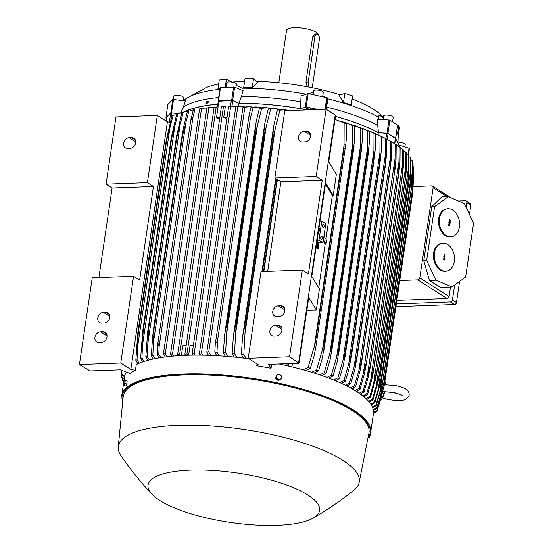 <?xml version="1.0" encoding="UTF-8"?>
<svg xmlns="http://www.w3.org/2000/svg" width="553" height="553" viewBox="0 0 553 553"><rect width="100%" height="100%" fill="white"/><g stroke="black" fill="none" stroke-linecap="round" stroke-linejoin="round"><path stroke-width="0.83" d="M317.657 243.361L317.311 246.541L317.332 243.341M317.519 248.359A3.028 0.885 93.1 0 0 318.293 246.306M318.348 245.767A3.028 0.885 93.1 0 0 317.913 242.532A3.028 0.885 93.1 0 0 317.844 242.463M318.3 242.553A3.028 0.885 -86.9 0 1 318.722 245.926A3.028 0.885 -86.9 0 1 317.712 248.442A3.028 0.885 -86.9 0 1 317.45 248.29A3.028 0.885 -86.9 0 1 317.021 244.917A3.028 0.885 -86.9 0 1 318.037 242.401A3.028 0.885 -86.9 0 1 318.3 242.553M317.685 248.843L317.304 248.822A3.429 1.002 -86.9 0 1 317.007 248.65A3.429 1.002 -86.9 0 1 316.523 244.827A3.429 1.002 -86.9 0 1 317.678 241.979L318.058 242A3.429 1.002 93.1 0 0 316.91 244.848A3.429 1.002 93.1 0 0 317.394 248.67A3.429 1.002 93.1 0 0 317.685 248.843A3.429 1.002 93.1 0 0 318.839 245.995A3.429 1.002 93.1 0 0 318.355 242.173A3.429 1.002 93.1 0 0 318.058 242M317.325 247.461L318.003 242.878L317.795 245.103L318.431 246.313L317.74 245.484L317.118 247.447M317.54 243.355L318.003 242.878M317.685 245.857L318.431 246.313M317.311 243.845L317.187 245.497L317.201 243.838M335.484 116.386A114.319 32.89 -171.6 0 1 378.487 132.741L387.895 133.446L395.526 138.596M318.182 109.501L306.196 106.957L308.166 93.588L301.06 95.904L300.763 101.793A112.508 32.364 -171.6 0 0 241.378 96.512L238.931 103.19L232.633 100.528L234.603 87.16L220.502 87.478L220.108 87.616L218.186 100.922M238.931 103.19A114.319 32.89 -171.6 0 1 300.666 108.685L306.196 106.957M218.262 101.185L232.633 100.528M217.834 104.088A114.319 32.89 -171.6 0 0 184.363 111.727M177.658 113.642L171.541 112.84L173.518 99.464L172.75 99.54L167.884 104.434M166.792 118.176L165.921 117.713L170.773 112.909L171.541 112.84M177.617 113.655L171.845 112.902A1.21 0.346 -171.6 0 0 170.697 113.012L167.047 116.621A1.21 0.346 -171.6 0 0 167.006 116.69A1.21 0.346 -171.6 0 0 167.027 116.766M184.868 111.616A114.118 32.834 8.4 0 1 217.82 104.164M304.648 109.999L304.731 109.466A114.118 32.834 8.4 0 0 239.027 103.252L232.792 100.632A1.21 0.346 -171.6 0 0 231.341 100.383L218.87 100.84A1.21 0.346 -171.6 0 0 218.283 101.054A1.21 0.346 -171.6 0 0 218.324 101.164M304.731 109.466L309.079 107.849L308.788 109.847M318.155 109.501L310.427 107.863A1.21 0.346 -171.6 0 0 309.079 107.849M335.477 116.448A114.118 32.834 8.4 0 1 378.321 132.748L386.727 133.225L385.918 138.679M394.766 143.732L395.547 138.43A1.21 0.346 -171.6 0 0 395.388 138.215L388.075 133.57A1.21 0.346 -171.6 0 0 386.727 133.225M236.221 106.625L228.631 106.639L230.636 106.639L194.165 353.623L192.133 353.768L228.631 106.639M233.394 106.307L230.636 106.639M192.879 355.137L192.133 353.768M193.377 345.349L190.059 345.473L188.621 355.22M226.771 119.192L223.744 117.381L227.062 117.257M223.744 117.381L225.354 106.466L223.44 106.736L186.921 354.051L187.667 355.247M186.921 354.051L184.882 354.127L221.4 106.812L223.44 106.736M225.354 106.466L221.4 106.812M185.531 355.316L184.882 354.127M186.14 345.611L182.822 345.736L181.377 355.51M219.534 119.462L216.5 117.651L219.818 117.526M216.5 117.651L218.103 106.805L216.182 107.095L179.69 354.231L180.527 355.558M179.69 354.231L177.679 354.231L214.149 107.247L216.182 107.095M218.103 106.805L217.481 106.853L217.993 106.812L218.87 100.84M214.149 107.247L217.536 106.84M178.474 355.683L177.679 354.231M194.165 353.623L195.105 355.116M176.483 114.796L173.151 115.28A129.043 37.127 -171.6 0 0 171.935 115.784L166.246 140.234A132.464 38.109 -171.6 0 1 166.736 140.04L138.25 332.975L137.047 359.796L139.232 363.21M173.151 115.28L166.736 140.04M137.856 363.798L135.831 360.307L137.752 333.176L166.246 140.234M137.752 333.176A132.464 38.109 8.4 0 1 138.25 332.975M135.831 360.307A129.043 37.127 8.4 0 1 137.047 359.796M170.158 126.409L137.559 347.18M206.877 107.953L208.868 107.724L172.488 354.134L170.538 354.058L206.877 107.953L210.976 107.344L208.868 107.724M214.115 107.469L210.976 107.344M199.571 108.969L201.499 108.671L165.312 353.726L163.453 353.561L199.571 108.969L203.96 108.105L201.499 108.671M206.857 108.084L203.96 108.105M193.336 109.916L194.912 109.653A129.043 37.127 -171.6 0 0 193.336 109.916L190.778 120.222L193.066 116.655L159.16 346.275L157.902 342.839L190.778 120.222M199.688 108.927L197.144 109.079M194.912 109.653L193.066 116.655M159.16 346.275L158.808 354.176L160.847 357.604M159.05 357.895L157.232 354.432A129.043 37.127 8.4 0 1 158.808 354.176M157.232 354.432L157.902 342.839M187.453 111.042L188.953 110.731A129.043 37.127 -171.6 0 0 187.453 111.042M193.308 110.04L190.522 110.303M183.285 128.579L187.481 110.959M188.953 110.731L182.587 135.52A132.464 38.109 -171.6 0 0 182.165 135.603L183.361 128.206M182.587 135.52L154.093 328.454L152.842 355.247L154.902 358.669M152.607 336.48L182.165 135.603M153.679 328.544A132.464 38.109 8.4 0 1 154.093 328.454M153.202 359.028L151.349 355.558A129.043 37.127 8.4 0 1 152.842 355.247M151.342 355.662L152.649 336.072M185.891 122.669L153.52 341.885M181.902 112.383L183.32 112.01A129.043 37.127 -171.6 0 0 181.902 112.383L176.483 136.916A132.464 38.109 -171.6 0 1 176.946 136.798L148.46 329.74L147.209 356.533L149.303 359.948M187.363 111.374L184.066 111.796M183.32 112.01L176.946 136.798M147.699 360.369L145.798 356.899L147.741 331.427L176.483 136.916M147.997 329.858A132.464 38.109 8.4 0 1 148.46 329.74M145.798 356.899A129.043 37.127 8.4 0 1 147.209 356.533M180.299 123.644L147.838 343.468M181.75 112.95L178.038 113.524A129.043 37.127 -171.6 0 0 176.718 113.959L171.23 137.98L142.598 331.897L171.167 138.45A132.464 38.109 -171.6 0 1 171.651 138.298L143.165 331.233L141.934 358.04L144.063 361.455M178.038 113.524L171.651 138.298M142.57 361.952L140.614 358.475L142.674 331.392A132.464 38.109 8.4 0 1 143.165 331.233M140.614 358.475A129.043 37.127 8.4 0 1 141.934 358.04M175.045 124.881L142.508 345.224M98.904 277.544L112.121 188.041L106.058 184.19L115.992 116.946L157.322 115.425L167.421 121.84L170.144 122.344M106.058 184.19L147.395 182.663L153.451 186.52L139.632 280.122L133.57 276.272L92.24 277.793L79.432 364.517L120.768 362.996L130.861 369.418L135.43 370.261L136.273 364.531A125.814 36.194 -171.6 0 1 185.939 355.303A125.814 36.194 -171.6 0 1 249.009 358.814M157.322 115.425L147.395 182.663M127.612 148.439A5.648 4.542 122.4 0 1 125.372 147.851A5.648 4.542 122.4 0 1 123.934 141.921A5.648 4.542 122.4 0 1 129.195 137.738L131.6 137.649A5.648 4.542 122.4 0 1 133.84 138.236A5.648 4.542 122.4 0 1 135.285 144.167A5.648 4.542 122.4 0 1 130.024 148.349L127.612 148.439M112.121 188.041L153.451 186.52M135.43 370.261A125.814 36.194 8.4 0 0 130.045 373.455L120.526 369.798L90.139 370.918L79.432 364.517M133.57 276.272L120.768 362.996M98.952 342.521A5.648 4.542 122.4 0 1 96.713 341.934A5.648 4.542 122.4 0 1 95.268 336.003A5.648 4.542 122.4 0 1 100.535 331.821L102.941 331.738A5.648 4.542 122.4 0 1 105.181 332.318A5.648 4.542 122.4 0 1 106.625 338.249A5.648 4.542 122.4 0 1 101.365 342.431L98.952 342.521M101.828 323.035A5.648 4.542 122.4 0 1 99.588 322.454A5.648 4.542 122.4 0 1 98.151 316.523A5.648 4.542 122.4 0 1 103.411 312.341L105.823 312.251A5.648 4.542 122.4 0 1 108.056 312.832A5.648 4.542 122.4 0 1 109.501 318.763A5.648 4.542 122.4 0 1 104.241 322.945L101.828 323.035M167.421 121.84L130.861 369.418M165.223 356.968L163.453 353.561M165.312 353.726L167.103 356.733M171.7 356.236L170.538 354.058M172.488 354.134L173.67 356.056M219.949 88.722L217.896 89.005L219.223 79.985L226.412 79.279L231.956 82.079M244.613 81.367A96.782 27.844 -171.6 0 0 242.283 81.443A96.782 27.844 -171.6 0 0 232.046 82.093M218.635 83.987A96.782 27.844 -171.6 0 0 206.857 87.319L186.575 98.227L185.67 98.883L185.048 100.985M184.287 100.888L185.324 100.058M219.852 89.344A110.89 31.901 -171.6 0 0 185.67 98.883M236.221 85.321L242.103 88.238L241.861 90.215M383.471 117.042L378.273 112.632A96.782 27.844 -171.6 0 0 352.123 98.952M340.33 94.895A96.782 27.844 -171.6 0 0 256.62 81.36M318.459 34.908A16.127 4.638 -171.6 0 0 294.41 27.65A16.127 4.638 -171.6 0 0 286.53 30.429L278.809 82.736M307.171 86.766L305.954 82.079L312.611 36.996L315.141 33.961L316.924 33.892A4.438 2.302 87.9 0 0 314.864 36.913L308.208 81.996A4.438 2.302 87.9 0 0 309.314 87.174M311.332 87.574A4.438 2.302 87.9 0 0 312.652 84.823L319.309 39.74A4.438 2.302 87.9 0 0 317.705 34.127A4.438 2.302 87.9 0 0 316.924 33.892M183.161 99.609L185.379 99.879M225.23 87.305L226.412 79.279M305.795 94.134A110.89 31.901 -171.6 0 0 242.103 88.238M308.298 93.616L313.475 92.455M322.8 95.558L324.798 97.107M378.356 119.248L378.515 117.125A110.89 31.901 -171.6 0 0 327.397 98.704M378.515 117.125L378.162 115.404L380.174 115.66L383.312 118.128M399.135 146.635L398.858 138.243A110.89 31.901 -171.6 0 0 396.681 131.877M344.816 93.416L352.579 95.911L351.245 104.925L343.482 102.436L339.037 95.316L344.816 93.416L343.482 102.436M253.523 78.726L252.189 87.74L243.693 87.616L245.02 78.595L253.523 78.726L257.615 82.21M258.147 81.809L251.968 88.024M398.354 135.381L399.418 128.13L398.927 125.372L397.662 125.227M398.927 125.372L397.697 133.715M218.649 97.522A112.508 32.364 -171.6 0 0 183.347 106.992L185.442 101.04L173.518 99.464M173.4 99.45L173.898 96.091A4.839 1.389 8.4 0 1 174.05 95.814A4.839 1.389 8.4 0 1 179.393 95.503A4.839 1.389 8.4 0 1 183.472 97.508L182.995 100.715M241.378 96.512L243.133 90.754L234.603 87.16M226.149 87.27L226.82 82.722A4.839 1.389 8.4 0 1 229.184 81.892A4.839 1.389 8.4 0 1 234.078 82.563A4.839 1.389 8.4 0 1 236.394 84.139L235.875 87.692M378.487 132.741L377.706 125.372A112.508 32.364 -171.6 0 0 326.581 107.109L327.5 101.351L327.362 97.833L308.166 93.588M313.157 94.646L313.703 90.941A4.839 1.389 8.4 0 1 319.696 90.45A4.839 1.389 8.4 0 1 323.277 92.358L322.641 96.651M377.706 125.372L377.457 119.199L389.872 120.07L397.538 125.213M383.111 119.51L383.637 115.93A4.839 1.389 8.4 0 1 387.266 115.114A4.839 1.389 8.4 0 1 392.561 116.483A4.839 1.389 8.4 0 1 393.211 117.34L392.554 121.778M399.114 146.614L399.114 146.628A112.508 32.364 -171.6 0 0 395.499 138.755M409.462 148.398L408.494 154.923L409.462 148.398L399.086 145.093M398.99 142.218A4.839 1.389 8.4 0 1 405.238 144.464L404.886 146.856M183.347 106.992L180.776 113.006M206.684 103.909C205.847 103.729 205.882 103.065 206.781 101.925L206.511 101.987A1.645 1.058 -67 0 1 207.506 101.227A1.645 1.058 -67 0 1 207.921 101.268A1.645 1.058 -67 0 1 208.329 101.69L208.066 102.554L206.359 103.881M207.963 101.289L208.329 101.69M206.559 103.923A1.369 0.885 113 0 1 206.781 101.925M300.666 108.685L300.763 101.793M326.581 107.109L326.229 109.287M388.814 140.206L391.773 141.955A129.043 37.127 -171.6 0 0 390.549 141.264L386.568 139.086M391.773 141.955L391.642 156.112L390.294 167.289A132.464 38.109 -171.6 0 0 390.218 167.248L390.473 156.492M350.429 387.874L354.445 385.78L358.89 370.406L390.473 156.54L390.549 141.264M390.294 167.289L361.323 364.51L359.74 372.114L355.662 386.471L351.832 388.655M358.89 370.406L361.731 360.19L390.218 167.248M354.445 385.78A129.043 37.127 8.4 0 1 355.662 386.471M394.483 143.559L396.19 144.644A129.043 37.127 -171.6 0 0 395.644 144.298A129.043 37.127 -171.6 0 0 395.091 143.946L391.773 142.066M396.19 144.644L396.038 159.312L395.25 167.773L394.766 169.978L395.029 158.67L363.28 373.648L366.273 362.92L366.058 365.478L364.289 374.291L360.079 389.16L356.298 391.324M355.04 390.542L358.987 388.469A129.043 37.127 8.4 0 1 359.54 388.814A129.043 37.127 8.4 0 1 360.079 389.16M358.987 388.469L363.28 373.648M395.029 158.67L395.091 143.946M399.162 146.656L398.775 172.681A132.464 38.109 -171.6 0 1 398.831 172.723L399.964 162.575L400.13 147.354A129.043 37.127 -171.6 0 0 399.162 146.656L396.197 144.941M398.831 172.723L370.137 367.697L368.381 376.434L364.026 391.87L360.273 394.006M398.775 172.681L370.282 365.623A132.464 38.109 8.4 0 1 370.344 365.664M399.107 160.868L367.213 376.863L370.282 365.623M359.16 393.218L363.051 391.171A129.043 37.127 8.4 0 1 364.026 391.87M363.051 391.171L367.213 376.863M380.561 400.324A10.078 2.039 -78 0 0 380.982 400.006A10.078 2.039 -78 0 0 384.19 391.614L394.718 392.72C400.655 394.496 403.199 395.457 402.342 395.595L402.342 395.595M382.987 391.171L384.19 391.614M385.213 384.563A10.078 2.039 -78 0 0 384.95 381.273A10.078 2.039 -78 0 0 384.895 381.135M413.181 186.575L431.679 185.891A2.018 1.624 122.4 0 1 432.474 186.105A2.018 1.624 122.4 0 1 433.117 187.744L419.803 277.903A2.018 1.624 122.4 0 1 417.798 279.88L399.75 280.544M396.826 300.348L447.08 298.496A2.018 1.624 -57.6 0 0 449.084 296.519L450.481 287.062M448.269 196.668L441.819 196.806L431.748 206.698L423.785 260.608L429.46 280.502L440.589 287.581L452.084 286.979L435.93 280.191L426.653 260.504L434.61 206.622L448.269 196.668L464.396 203.594L473.568 223.239L465.633 276.984L452.084 286.979M451.697 236.719L450.861 236.85A14.115 10.016 -99.2 0 1 438.653 218.698A14.115 10.016 -99.2 0 1 446.34 208.993L447.183 208.854A14.115 10.016 80.8 0 0 439.497 218.559A14.115 10.016 80.8 0 0 451.697 236.719A14.115 10.016 80.8 0 0 459.391 227.013A14.115 10.016 80.8 0 0 447.183 208.854M446.624 271.101L445.78 271.24A14.115 10.016 -99.2 0 1 433.573 253.08A14.115 10.016 -99.2 0 1 441.259 243.375L442.103 243.237A14.115 10.016 80.8 0 0 434.416 252.942A14.115 10.016 80.8 0 0 446.624 271.101A14.115 10.016 80.8 0 0 454.31 261.396A14.115 10.016 80.8 0 0 442.103 243.237M444.335 259.903A0.505 0.359 -99.2 0 1 443.63 259.599L444.391 254.442A0.505 0.359 -99.2 0 1 445.103 254.739L444.958 257.933L444.335 259.903L443.872 259.951L444.19 257.788L444.647 257.802M444.522 257.795L444.439 254.276M445.103 256.979L444.626 257.083M444.792 256.841L444.315 256.951M444.08 256.544L443.727 256.675M449.416 225.513A0.505 0.359 -99.2 0 1 448.704 225.216L449.465 220.053A0.505 0.359 -99.2 0 1 450.177 220.357L450.038 223.543L449.416 225.513L448.953 225.562L449.271 223.405L449.727 223.412M449.603 223.412L449.52 219.887M450.177 222.589L449.707 222.7M449.865 222.458L449.395 222.569M449.154 222.154L448.801 222.292M434.61 206.622L431.748 206.698M426.653 260.504L423.785 260.608M435.93 280.191L429.46 280.502M458.34 200.995L465.37 200.739A2.018 1.624 122.4 0 1 466.172 200.946A2.018 1.624 122.4 0 1 466.808 202.585L466.117 207.278M454.621 285.106L452.423 300.009A2.018 1.624 122.4 0 1 450.419 301.979L396.294 303.977M395.886 306.708L454.455 304.551A2.018 1.624 -57.6 0 0 456.46 302.574L459.584 281.449M469.476 214.467L470.852 205.149A2.018 1.624 -57.6 0 0 470.209 203.511L466.172 200.946M199.529 355.123L199.737 353.706M239.027 103.252L238.571 106.314M367.849 438.467L370.648 432.46L373.413 413.734A125.814 36.194 -171.6 0 0 279.058 363.957M257.034 363.909L256.751 365.789A125.814 36.194 8.4 0 1 271.046 368.257L271.641 364.227M201.444 352.918L199.446 353.139L235.834 106.736L237.783 106.812L201.444 352.918L202.827 355.164M200.511 355.13L199.446 353.139M208.744 351.895L206.822 352.199L243.009 107.137L244.861 107.303L208.744 351.895L210.852 355.399M208.44 355.309L206.822 352.199M216.672 355.69L214.82 352.109A129.043 37.127 8.4 0 1 216.99 352.233L219.188 355.835M214.82 352.109L215.255 344.208L249.161 114.589L250.412 118.031L217.543 340.641L216.99 352.233M217.543 340.641L215.255 344.208M249.161 114.589L250.924 107.593L255.292 106.888L258.12 107.061L253.101 107.717A129.043 37.127 -171.6 0 0 250.924 107.593M253.101 107.717L250.412 118.031M225.223 356.263L223.322 352.648A129.043 37.127 8.4 0 1 225.583 352.828L227.85 356.478M223.322 352.648L224.691 334.392L226.433 325.793A132.464 38.109 8.4 0 1 227.062 325.841L226.668 333.749L257.421 125.476L255.548 132.9L227.062 325.841M226.702 333.341L225.583 352.925M255.548 132.9A132.464 38.109 -171.6 0 0 254.919 132.851L226.433 325.793M254.919 132.851L256.136 121.84L259.426 108.132L263.988 107.489L266.961 107.738L261.693 108.312A129.043 37.127 -171.6 0 0 259.426 108.132M261.714 108.222L257.339 125.856M234.113 357.058L232.156 353.402A129.043 37.127 8.4 0 1 234.513 353.63L236.864 357.342M232.156 353.402L233.463 335.54L235.26 326.54A132.464 38.109 8.4 0 1 236.02 326.616L234.513 353.63M266.117 127.093L264.514 133.674A132.464 38.109 -171.6 0 0 263.746 133.598L235.26 326.54M264.514 133.674L236.02 326.616M279.486 109.397L276.141 108.651L270.617 109.114L266.117 127.107L235.619 333.611M263.746 133.598L264.846 123.153L268.26 108.886L273.009 108.319L276.141 108.651M270.617 109.114A129.043 37.127 -171.6 0 0 268.26 108.886M243.375 358.088L241.336 354.376A129.043 37.127 8.4 0 1 243.811 354.673L246.272 358.448M241.336 354.376L242.58 336.874L244.433 327.507A132.464 38.109 8.4 0 1 245.325 327.611L243.811 354.673M288.901 110.579L285.701 109.826L279.915 110.158L273.818 134.669A132.464 38.109 -171.6 0 0 272.919 134.566L244.433 327.507M273.818 134.669L245.325 327.611M275.145 129.063L244.938 333.59M272.919 134.566L273.783 125.545L277.447 109.86L282.389 109.397L285.701 109.826M279.915 110.158A129.043 37.127 -171.6 0 0 277.447 109.86M313.219 518.064C327.341 509.901 340.883 500.638 353.844 490.276A121.784 35.033 -171.6 0 0 359.187 482.396L368.913 433.089A124.204 35.731 -171.6 0 0 310.24 392.333A124.204 35.731 -171.6 0 0 183.928 374.92A124.204 35.731 -171.6 0 0 123.195 396.805L118.259 446.817A121.784 35.033 -171.6 0 0 121.093 455.907C130.501 469.573 140.794 482.354 151.957 494.258A86.697 24.94 -171.6 0 0 277.247 525.35A86.697 24.94 -171.6 0 0 313.219 518.064A86.697 24.94 -171.6 0 0 290.138 486.35A86.697 24.94 -171.6 0 0 190.412 470.147A86.697 24.94 -171.6 0 0 151.957 494.258M359.187 482.396A121.784 35.033 -171.6 0 0 301.655 442.435A121.784 35.033 -171.6 0 0 177.803 425.361A121.784 35.033 -171.6 0 0 118.259 446.817M276.624 375.134L276.472 376.51A2.62 2.454 -134.7 0 1 278.048 374.623L276.147 375.605L275.726 378.473L278.028 380.436L280.751 379.538L281.498 377.575A2.62 2.454 -134.7 0 1 277.412 378.929A2.62 2.454 -134.7 0 1 276.472 376.51L276.203 378.003L278.505 379.966L281.228 379.068M275.726 378.473L276.203 378.003M280.558 375.155A2.62 2.454 -134.7 0 1 281.498 377.575L281.65 376.199L280.558 375.155L279.348 374.229L278.048 374.623A2.62 2.454 -134.7 0 1 280.558 375.155M278.028 380.436L278.505 379.966M370.406 433.635L369.722 436.545A2.62 0.532 -78 0 0 370.365 434.07A2.62 0.532 -78 0 0 370.427 433.552M369.342 437.202A2.62 0.532 -78 0 0 369.39 437.153A2.62 0.532 -78 0 0 369.722 436.545L368.623 437.444M276.12 178.785L262.426 271.523M277.081 179.393L263.484 271.482M277.412 179.607L263.843 271.468M270.189 108.395L266.961 107.738M261.244 107.628L258.12 107.061M252.624 107.088L249.597 106.605L244.861 107.303M243.009 107.137L249.597 106.605M244.302 106.757L241.357 106.356L237.783 106.812M235.834 106.736L241.357 106.356M378.031 134.725L378.321 132.748M353.851 387.57L353.547 389.644M358.081 390.37L357.798 392.291M412.946 163.259L413.146 175.301L412.49 189.292A132.464 38.109 -171.6 0 1 412.545 189.561L413.07 163.999A129.043 37.127 -171.6 0 0 412.946 163.259L412.4 162.941M412.545 189.561L384.052 382.503L376.966 408.515L373.372 410.367M412.49 189.292L383.996 382.227A132.464 38.109 8.4 0 1 384.052 382.503M413.146 175.301L411.992 183.105M382.413 383.429L380.609 395.644L383.996 382.227M373.206 409.559L376.835 407.775A129.043 37.127 8.4 0 1 376.966 408.515M376.835 407.775L380.609 395.644M412.033 160.439L412.165 173.289L411.556 186.472A132.464 38.109 -171.6 0 1 411.66 186.714L412.199 180.029L412.331 161.172A129.043 37.127 -171.6 0 0 412.033 160.439L411.017 159.845M411.66 186.714L383.167 379.648L381.708 386.547L376.227 405.688L372.591 407.616M411.556 186.472L383.063 379.413A132.464 38.109 8.4 0 1 383.167 379.648M412.172 172.743L379.711 392.568L383.063 379.413M372.245 406.808L375.929 404.955A129.043 37.127 8.4 0 1 376.227 405.688M375.929 404.955L379.711 392.568M410.969 158.365A129.043 37.127 -171.6 0 0 410.52 157.646L409.075 156.789M410.81 176.345L410.16 183.879A132.464 38.109 -171.6 0 0 410.036 183.679L410.52 157.646M410.962 158.276L410.789 176.753M410.16 183.879L381.674 376.814L380.056 384.632M410.036 183.679L381.542 376.614A132.464 38.109 8.4 0 1 381.674 376.814M410.609 170.248L378.238 389.471L381.542 376.614M380.146 384.245L374.83 402.978M370.69 404.063L374.416 402.162A129.043 37.127 8.4 0 1 374.865 402.888L371.208 404.865M374.416 402.162L378.238 389.471M408.446 154.868L407.969 180.9A132.464 38.109 -171.6 0 1 408.1 181.066L379.579 374.257L408.135 180.838L408.861 172.771L409.033 155.587A129.043 37.127 -171.6 0 0 408.446 154.868L406.593 153.769M407.969 180.9L379.476 373.842A132.464 38.109 8.4 0 1 379.614 374.001L377.872 382.655L372.929 400.102L369.252 402.135M408.487 167.815L376.22 386.347L379.476 373.842M368.575 401.333L372.342 399.384A129.043 37.127 8.4 0 1 372.929 400.102M372.342 399.384L376.22 386.347M405.847 152.11L405.384 178.142A132.464 38.109 -171.6 0 1 405.515 178.266L406.386 169.301L406.573 152.822A129.043 37.127 -171.6 0 0 405.847 152.11L403.614 150.796M405.515 178.266L376.911 372.086L375.183 380.63L370.462 397.337L366.763 399.411M405.384 178.142L376.897 371.084A132.464 38.109 8.4 0 1 377.022 371.208M405.854 165.437L373.697 383.208L376.897 371.084M365.941 398.616L369.743 396.625A129.043 37.127 8.4 0 1 370.462 397.337M369.743 396.625L373.697 383.208M402.75 149.372L402.314 175.405A132.464 38.109 -171.6 0 1 402.418 175.488L403.414 165.9L403.593 150.077A129.043 37.127 -171.6 0 0 402.75 149.372L400.144 147.851M402.418 175.488L373.759 369.902L372.017 378.549L367.489 394.593L363.763 396.701M402.314 175.405L373.828 368.346A132.464 38.109 8.4 0 1 373.925 368.429M402.722 163.121L370.69 380.049L373.828 368.346M362.796 395.907L366.639 393.888A129.043 37.127 8.4 0 1 367.489 394.593M366.639 393.888L370.69 380.049M413.457 178.301L412.766 192.43A132.464 38.109 -171.6 0 0 412.773 192.133L413.464 177.928L413.167 166.094M412.766 192.43L384.273 385.372L377.015 411.37L373.482 413.126M412.773 192.133L384.287 385.068A132.464 38.109 8.4 0 1 384.273 385.372M413.464 177.928L413.181 179.829M381.784 392.436L380.865 398.699L384.287 385.068M373.524 412.31L377.077 410.616A129.043 37.127 8.4 0 1 377.015 411.37M377.077 410.616L380.865 398.699M123.713 381.39L123.734 382.04M122.331 378.287L122.407 380.056L123.907 380.879M123.824 381.446L122.704 380.789A129.043 37.127 8.4 0 1 122.407 380.056M124.543 376.634L121.556 375.128L121.66 377.229L124.252 378.522M124.148 379.24L121.791 377.976A129.043 37.127 8.4 0 1 121.66 377.229M121.404 370.13L121.612 374.374L124.722 375.812M121.335 370.102L121.556 375.128A129.043 37.127 8.4 0 1 121.612 374.374M318.293 232.426L318.95 232.398L318.424 231.527L311.795 276.417L319.406 289.005L316.309 310.019L308.74 297.507L299.035 363.217L268.64 364.337L271.046 368.257M288.548 363.604L288.203 365.968M126.492 372.086A125.814 36.194 -171.6 0 0 124.48 376.98L121.722 395.699L122.662 402.259M127.086 381.508A2.316 0.47 102 0 1 126.727 383.955A2.316 0.47 102 0 1 126.153 385.351M123.547 385.095A2.62 0.532 102 0 1 123.582 383.388A2.62 0.532 102 0 1 124.225 380.913A2.62 0.532 102 0 1 124.556 380.305A2.62 0.532 102 0 1 124.605 380.257A2.62 0.532 102 0 1 124.881 380.27A2.62 0.532 102 0 1 124.888 382.095A2.62 0.532 102 0 1 124.245 384.57A2.62 0.532 102 0 1 123.872 385.227A2.62 0.532 102 0 1 123.589 385.22A2.62 0.532 102 0 1 123.547 385.095L125.863 386.042L126.727 383.962L127.149 381.093L126.706 380.305L124.653 380.201M124.038 385.655L125.331 380.706L124.881 379.925M126.727 383.962L124.902 383.575M127.149 381.093L125.331 380.706M256.751 365.789L258.306 364.724L248.214 358.303L289.544 356.782L299.035 363.217M267.68 271.329L280.896 181.819L274.841 177.969L316.178 176.448L322.233 180.299L308.408 273.901L302.353 270.051L261.016 271.578L248.214 358.303M316.178 176.448L326.104 109.204L284.767 110.731L274.841 177.969M302.353 270.051L289.544 356.782M273.935 336.079A5.648 4.542 122.4 0 1 271.696 335.491A5.648 4.542 122.4 0 1 270.251 329.56A5.648 4.542 122.4 0 1 275.512 325.378L277.924 325.288A5.648 4.542 122.4 0 1 280.164 325.876A5.648 4.542 122.4 0 1 281.601 331.807A5.648 4.542 122.4 0 1 276.341 335.989L273.935 336.079M276.811 316.593A5.648 4.542 122.4 0 1 274.571 316.005A5.648 4.542 122.4 0 1 273.127 310.074A5.648 4.542 122.4 0 1 278.387 305.892L280.8 305.802A5.648 4.542 122.4 0 1 283.039 306.39A5.648 4.542 122.4 0 1 284.484 312.321A5.648 4.542 122.4 0 1 279.224 316.503L276.811 316.593M280.896 181.819L322.233 180.299M302.595 141.99A5.648 4.542 122.4 0 1 300.355 141.409A5.648 4.542 122.4 0 1 298.91 135.471A5.648 4.542 122.4 0 1 304.171 131.296L306.583 131.206A5.648 4.542 122.4 0 1 308.823 131.787A5.648 4.542 122.4 0 1 310.268 137.718A5.648 4.542 122.4 0 1 305 141.9L302.595 141.99M292.433 363.466L291.929 366.86M382.794 137.026L386.872 139.28A129.043 37.127 -171.6 0 0 385.531 138.596L380.436 135.976M386.872 139.28L386.768 152.981L385.351 164.621A132.464 38.109 -171.6 0 0 385.199 164.538L385.531 138.596M385.441 154.474L354.044 367.123L356.706 357.48L385.199 164.538M356.706 357.48A132.464 38.109 8.4 0 1 356.865 357.556L354.991 368.892L350.768 383.803L346.883 386.008M385.351 164.621L356.865 357.556M345.328 385.227L349.427 383.111A129.043 37.127 8.4 0 1 350.768 383.803M349.427 383.111L354.044 367.123M376.379 133.964L381.494 136.626A129.043 37.127 -171.6 0 0 380.022 135.941L373.89 132.976M381.494 136.626L381.418 149.904L379.939 161.967A132.464 38.109 -171.6 0 0 379.683 161.849L379.932 152.469M339.722 382.593L343.911 380.464L348.729 363.812L379.932 152.483L380.022 135.941M348.729 363.812L351.196 354.784L379.683 161.849M351.196 354.784A132.464 38.109 8.4 0 1 351.452 354.908L349.261 367.676L345.383 381.148L341.429 383.367M379.939 161.967L351.452 354.908M343.911 380.464A129.043 37.127 8.4 0 1 345.383 381.148M369.522 131.013L375.611 133.992A129.043 37.127 -171.6 0 0 374.001 133.314L366.888 130.073M375.611 133.992L375.57 146.884L374.042 159.333A132.464 38.109 -171.6 0 0 373.676 159.174L373.925 150.561M333.59 379.98L337.89 377.83L342.929 360.445L373.925 150.575L374.001 133.314M342.929 360.445L345.183 352.116L373.676 159.174M345.183 352.116A132.464 38.109 8.4 0 1 345.549 352.275L343.302 365.422L339.501 378.508L335.464 380.754M374.042 159.333L345.549 352.275M337.89 377.83A129.043 37.127 8.4 0 1 339.501 378.508M362.174 128.151L369.204 131.379A129.043 37.127 -171.6 0 0 367.448 130.702L359.374 127.252M369.204 131.379L369.21 143.925L367.627 156.72A132.464 38.109 -171.6 0 0 367.137 156.527L367.392 148.75L336.639 357.031L338.65 349.468L367.137 156.527M367.372 149.151L367.441 130.605M338.65 349.468A132.464 38.109 8.4 0 1 339.134 349.655L337.309 361.24L333.093 375.895L328.959 378.155M367.627 156.72L339.134 349.655M326.899 377.381L331.337 375.217A129.043 37.127 8.4 0 1 333.093 375.895M331.309 375.307L336.729 356.644M354.266 125.351L362.236 128.78A129.043 37.127 -171.6 0 0 360.321 128.109L351.273 124.501M362.236 128.78L362.291 141.029L360.667 154.121A132.464 38.109 -171.6 0 0 360.051 153.9L360.321 128.109M360.3 147.05L329.809 353.554L331.558 346.842L360.051 153.9M331.558 346.842A132.464 38.109 8.4 0 1 332.173 347.063L330.265 359.153L326.125 373.296L321.867 375.577M360.667 154.121L332.173 347.063M319.613 374.803L324.21 372.625A129.043 37.127 8.4 0 1 326.125 373.296M324.21 372.625L329.809 353.554M345.708 122.628L354.66 126.208A129.043 37.127 -171.6 0 0 352.572 125.538L345.708 122.628L342.507 121.812M354.66 126.208L354.784 138.195L353.118 151.55A132.464 38.109 -171.6 0 0 352.365 151.301L352.607 145.453M311.657 372.252L316.461 370.054L322.406 349.994L352.607 145.467L352.572 125.538M322.406 349.994L323.871 344.243L352.365 151.301M323.871 344.243A132.464 38.109 8.4 0 1 324.625 344.484L322.247 358.538L318.556 370.724L314.145 373.019M353.118 151.55L324.625 344.484M316.461 370.054A129.043 37.127 8.4 0 1 318.556 370.724M346.42 123.658A129.043 37.127 -171.6 0 0 344.132 122.994L336.411 119.96L346.42 123.658L346.62 135.437L345.874 143.669L315.756 347.623L314.021 356.208L310.316 368.18L305.712 370.489M344.249 144.029L314.374 346.323L315.528 341.671L344.021 148.729L344.132 122.994M315.528 341.671A132.464 38.109 8.4 0 1 316.434 341.934M344.92 148.999A132.464 38.109 -171.6 0 0 344.021 148.729M336.411 119.96L335.007 119.607M302.961 369.722L308.021 367.51A129.043 37.127 8.4 0 1 310.316 368.18M308.021 367.51L314.374 346.323M316.309 310.019L306.86 310.233M326.104 109.204L335.194 114.983L298.634 362.554M335.194 114.983L335.595 115.646L328.765 161.877L336.335 174.389L333.231 195.396L332.374 195.416L325.911 239.152M324.003 235.986L326.602 240.292L326.035 244.108L325.178 244.129L318.722 287.864M318.95 232.398L319.516 228.576L318.991 227.705L325.62 182.815L333.231 195.396M332.374 195.416L325.447 183.976M323.436 239.808L326.035 244.108M325.178 244.129L323.263 240.97M317.989 241.993L317.097 240.52M323 242.753L318.963 240.189L321.784 221.082L325.821 223.654L323 242.753L318.687 242.912M317.139 240.258L318.963 240.189M321.784 221.082L319.959 221.152M323.042 227.525A1.611 0.836 -92.1 0 1 322.434 225.755A1.611 0.836 -92.1 0 1 323.208 224.387A1.611 0.836 -92.1 0 1 323.491 224.47A1.611 0.836 -92.1 0 1 324.099 226.246A1.611 0.836 -92.1 0 1 323.325 227.608A1.611 0.836 -92.1 0 1 323.042 227.525M321.293 239.373A1.611 0.836 -92.1 0 1 320.685 237.596A1.611 0.836 -92.1 0 1 321.459 236.228A1.611 0.836 -92.1 0 1 321.742 236.318A1.611 0.836 -92.1 0 1 322.351 238.087A1.611 0.836 -92.1 0 1 321.576 239.456A1.611 0.836 -92.1 0 1 321.293 239.373M395.388 138.215L394.586 143.621M232.792 100.632L231.949 106.321M231.341 100.383L230.463 106.356M131.6 137.649L135.319 140.013M129.195 137.738L135.699 141.872M105.823 312.251L109.535 314.616M103.411 312.341L109.916 316.475M102.941 331.738L106.66 334.102M100.535 331.821L107.04 335.961M171.845 112.902L170.836 119.724M170.697 113.012L169.336 122.199M167.047 116.621L166.377 121.176M308.208 81.996L305.954 82.079M314.864 36.913L312.611 36.996M165.921 117.713L167.898 104.337M170.773 112.909L172.75 99.54M218.532 100.846L220.502 87.478M231.666 100.363L233.643 86.994M305.297 106.95L307.274 93.575M325.033 109.245L326.768 97.528M325.682 109.224L327.362 97.833M386.996 133.211L388.973 119.842M387.895 133.446L389.872 120.07M395.595 138.34L397.572 124.964M408.093 154.646L409.054 148.128M388.075 133.57L387.218 139.384M419.803 277.903L449.084 296.519M433.117 187.744L447.197 196.695M445.103 254.739L444.633 254.795M450.177 220.357L449.713 220.405M417.798 279.88L447.08 298.496M452.423 300.009L456.46 302.574M466.808 202.585L470.852 205.149M450.419 301.979L454.455 304.551M370.648 432.46A125.814 36.194 -171.6 0 0 310.392 391.434A125.814 36.194 -171.6 0 0 183.174 374.022A125.814 36.194 -171.6 0 0 121.722 395.699M367.939 438.004A125.413 36.083 -171.6 0 0 318.065 394.489A125.413 36.083 -171.6 0 0 183.32 374.533A125.413 36.083 -171.6 0 0 122.704 401.789M310.427 107.863L310.143 109.791M286.786 365.644L287.076 363.66M287.719 365.858L288.044 363.625M280.8 305.802L284.519 308.166M278.387 305.892L284.899 310.033M277.924 325.288L281.643 327.653M275.512 325.378L282.016 329.512M306.583 131.206L310.302 133.57M304.171 131.296L310.682 135.43M218.283 101.054L217.426 106.847M182.455 133.259L153.243 331.06M176.67 135.526L147.741 331.427M167.006 116.69L166.349 121.162M165.9 117.754L167.87 104.386M218.138 100.985L220.108 87.616M395.706 138.485L397.683 125.109M390.847 164.628L361.517 363.252M395.25 167.773L366.058 365.478M399.19 170.967L370.137 367.697M384.895 391.842L383.464 396.197L380.982 400.006M384.95 381.273L385.628 384.549M382.517 398.008L387.86 399.501C396.867 400.69 406.296 402.625 409.192 395.091C409.213 392.423 408.162 390.487 406.054 389.298C405.086 388.282 401.803 387.059 396.218 385.614L383.747 384.639M386.955 391.807L397.13 393.307M432.474 186.105L450.84 197.774M255.673 124.605L224.691 334.392M264.562 124.95L233.463 335.54M273.783 125.545L242.58 336.874M275.698 178.515L261.956 271.544M405.646 177.492L376.911 372.086M402.66 174.209L373.759 369.902M385.973 161.517L356.512 361.019M380.623 158.448L351.037 358.786M374.782 155.414L345.079 356.547M368.422 152.421L338.609 354.314M361.517 149.462L331.6 352.074M354.017 146.545L323.996 349.842M345.874 143.669L315.756 347.623"/></g></svg>
